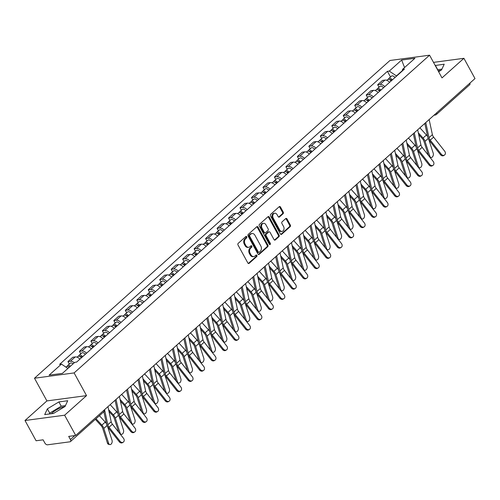 <?xml version="1.0" encoding="UTF-8"?>
<svg xmlns="http://www.w3.org/2000/svg" width="500" height="500" viewBox="0 0 500 500"><rect width="100%" height="100%" fill="white"/><g stroke="black" fill="none" stroke-linecap="round" stroke-linejoin="round"><path stroke-width="0.75" d="M246.744 236.762A0.838 0.631 82.4 0 0 245.856 236.513L238.188 243.369A1.194 0.9 82.4 0 0 238.012 245.012L247.862 263A1.194 0.9 82.4 0 0 249.131 263.35L256.8 256.494A0.838 0.631 82.4 0 0 256.031 255.1L255.037 255.987A3.819 2.881 82.4 0 1 253.794 256.575A3.819 2.881 82.4 0 1 250.981 254.85L250.162 253.356A3.819 2.881 82.4 0 1 250.719 248.094L251.713 247.206A0.838 0.631 82.4 0 0 250.944 245.806L249.956 246.694A3.819 2.881 82.4 0 1 248.706 247.281A3.819 2.881 82.4 0 1 245.894 245.562L245.075 244.062A3.819 2.881 82.4 0 1 245.631 238.8L246.625 237.913A0.838 0.631 82.4 0 0 246.744 236.762M248.706 247.281L247.919 247.387A3.819 2.881 82.4 0 1 245.1 245.669L244.281 244.169A3.819 2.881 82.4 0 1 244.838 238.906L245.831 238.019A0.838 0.631 82.4 0 0 245.744 236.612M249.131 263.35L248.337 263.456A1.194 0.9 82.4 0 0 248.337 263.456L256.006 256.6A0.838 0.631 82.4 0 0 255.919 255.2M253.794 256.575L253.006 256.681A3.819 2.881 82.4 0 1 250.188 254.956L249.369 253.463A3.819 2.881 82.4 0 1 249.925 248.2L250.919 247.312A0.838 0.631 82.4 0 0 250.831 245.906M51.413 413.706A9.488 2.844 151.3 0 1 52.369 412.769A9.488 2.844 151.3 0 1 64.544 406.788M283.081 213.738A1.194 0.9 82.4 0 0 283.256 212.094L280.494 207.044A1.194 0.9 82.4 0 0 279.225 206.694L270.706 214.306A1.194 0.9 82.4 0 0 270.531 215.95L280.375 233.931A1.194 0.9 82.4 0 0 281.644 234.288L290.163 226.675A1.194 0.9 82.4 0 0 290.338 225.031L287 218.938A1.194 0.9 82.4 0 0 285.731 218.581L282.087 221.838A1.194 0.9 82.4 0 0 281.913 223.481L283.569 226.506A3.194 2.406 82.4 0 1 282.062 231.4A3.194 2.406 82.4 0 1 279.706 229.956L273.225 218.119A3.194 2.406 82.4 0 1 274.731 213.225A3.194 2.406 82.4 0 1 277.087 214.669L278.163 216.637A1.194 0.9 82.4 0 0 279.431 216.994L283.081 213.738L282.288 213.844A1.194 0.9 82.4 0 0 282.462 212.2L279.7 207.15A1.194 0.9 82.4 0 0 279.231 206.681M86.538 395.625L46.913 400.919L25 420.506L64.625 415.206L86.538 395.625L74.112 372.925L429.569 55.194L442 77.894L463.913 58.306L475 78.562L75.713 435.462L68.7 436.4L70.431 439.556L74.881 435.575M64.625 415.206L75.713 435.462M258.044 227.113A1.194 0.9 82.4 0 0 256.775 226.756L248.256 234.369A1.194 0.9 82.4 0 0 248.081 236.012L257.931 254A1.194 0.9 82.4 0 0 259.2 254.35L267.719 246.737A1.194 0.9 82.4 0 0 267.887 245.094L258.044 227.113L257.25 227.219A1.194 0.9 82.4 0 0 256.788 226.75M259.481 224.338L268 216.725A1.194 0.9 82.4 0 1 269.269 217.075L279.113 235.062A1.194 0.9 82.4 0 1 278.938 236.706L275.294 239.963A1.194 0.9 82.4 0 1 274.025 239.613L270.031 232.319A1.194 0.9 82.4 0 0 268.762 231.962L266.344 234.125A1.194 0.9 82.4 0 0 266.169 235.769L270.331 243.363A0.838 0.631 82.4 0 1 269.319 244.262L259.306 225.981A1.194 0.9 82.4 0 1 259.481 224.338M438.181 70.931A9.488 2.844 151.3 0 1 441.037 70.263M25 420.506L36.087 440.763L43.106 439.825L44.831 442.981A2.431 1.425 -131.8 0 0 47.531 444.806L69.956 441.806A2.431 1.425 -131.8 0 0 70.462 441.581A2.431 1.425 -131.8 0 0 70.431 439.556M46.913 400.919L34.487 378.219L389.944 60.494L429.569 55.194M463.913 58.306L433.5 62.375M469.919 83.106A2.431 1.425 48.2 0 1 469.75 84.681L436.438 114.456A2.431 1.425 -131.8 0 0 436.606 112.881M77.031 357.175L77.806 356.488A3.044 1.781 -131.8 0 1 81.375 357.831L79.931 359.119A5.594 3.275 -131.8 0 0 75.219 356.931L70.362 361.269A5.594 3.275 48.2 0 1 74.306 362.75M70.362 361.269L67.95 361.594L69.312 364.081M75.219 356.931L72.8 357.256L67.95 361.594M80.781 353.825L79.419 351.337L81.838 351.019A5.594 3.275 48.2 0 1 86.556 353.212M92.856 347.587L91.4 348.869A5.594 3.275 -131.8 0 0 86.688 346.681L84.275 347L79.419 351.337M92.25 343.575L90.894 341.087L93.306 340.763A5.594 3.275 48.2 0 1 98.031 342.956M104.325 337.331L102.875 338.612A5.594 3.275 -131.8 0 0 98.162 336.425L95.744 336.75L90.894 341.087M103.725 333.319L102.362 330.831L104.781 330.513A5.594 3.275 48.2 0 1 109.5 332.706M111.444 326.419L112.219 325.725A3.044 1.781 -131.8 0 1 115.787 327.069L114.344 328.363A5.594 3.275 -131.8 0 0 109.631 326.169L107.212 326.494L102.362 330.831M115.194 323.069L113.831 320.581L116.25 320.256A5.594 3.275 48.2 0 1 120.969 322.45M125.825 318.113A5.594 3.275 -131.8 0 0 121.106 315.919L118.688 316.244L113.831 320.581M126.669 312.812L125.306 310.325L127.719 310A5.594 3.275 48.2 0 1 132.444 312.2M137.294 307.863A5.594 3.275 -131.8 0 0 132.575 305.663L130.156 305.988L125.306 310.325M138.138 302.556L136.775 300.075L139.194 299.75A5.594 3.275 48.2 0 1 143.912 301.944M148.769 297.606A5.594 3.275 -131.8 0 0 144.044 295.413L141.631 295.731L136.775 300.075M149.606 292.306L148.244 289.819L150.662 289.494A5.594 3.275 48.2 0 1 155.387 291.694M160.238 287.356A5.594 3.275 -131.8 0 0 155.519 285.156L153.1 285.481L148.244 289.819M161.081 282.05L159.719 279.562L162.138 279.244A5.594 3.275 48.2 0 1 166.856 281.438M171.706 277.1A5.594 3.275 -131.8 0 0 166.988 274.906L164.569 275.225L159.719 279.562M172.55 271.8L171.188 269.312L173.606 268.988A5.594 3.275 48.2 0 1 178.325 271.188M183.181 266.85A5.594 3.275 -131.8 0 0 178.456 264.65L176.044 264.975L171.188 269.312M184.019 261.544L182.662 259.056L185.075 258.738A5.594 3.275 48.2 0 1 189.8 260.931M196.094 255.306L194.644 256.588A5.594 3.275 -131.8 0 0 189.931 254.4L187.512 254.719L182.662 259.056M195.494 251.294L194.131 248.806L196.55 248.481A5.594 3.275 48.2 0 1 201.269 250.675M207.569 245.05L206.112 246.331A5.594 3.275 -131.8 0 0 201.4 244.144L198.988 244.469L194.131 248.806M206.962 241.038L205.6 238.55L208.019 238.231A5.594 3.275 48.2 0 1 212.738 240.425M214.688 234.137L215.456 233.444A3.044 1.781 -131.8 0 1 219.031 234.788L217.587 236.081A5.594 3.275 -131.8 0 0 212.875 233.888L210.456 234.213L205.6 238.55M218.438 230.787L217.075 228.3L219.494 227.975A5.594 3.275 48.2 0 1 224.213 230.169M229.062 225.831A5.594 3.275 -131.8 0 0 224.344 223.637L221.925 223.962L217.075 228.3M229.906 220.531L228.544 218.044L230.963 217.719A5.594 3.275 48.2 0 1 235.681 219.919M240.538 215.581A5.594 3.275 -131.8 0 0 235.812 213.381L233.4 213.706L228.544 218.044M241.375 210.275L240.019 207.794L242.431 207.469A5.594 3.275 48.2 0 1 247.156 209.662M249.1 203.375L249.875 202.688A3.044 1.781 -131.8 0 1 253.444 204.025L252 205.319A5.594 3.275 -131.8 0 0 247.288 203.131L244.869 203.45L240.019 207.794M252.85 200.025L251.488 197.537L253.906 197.213A5.594 3.275 48.2 0 1 258.625 199.412M260.569 193.119L261.344 192.431A3.044 1.781 -131.8 0 1 264.913 193.775L263.469 195.062A5.594 3.275 -131.8 0 0 258.756 192.875L256.337 193.2L251.488 197.537M264.319 189.769L262.956 187.281L265.375 186.962A5.594 3.275 48.2 0 1 270.094 189.156M276.394 183.531L274.944 184.812A5.594 3.275 -131.8 0 0 270.231 182.625L267.812 182.944L262.956 187.281M275.794 179.519L274.431 177.031L276.844 176.706A5.594 3.275 48.2 0 1 281.569 178.906M287.863 173.275L286.413 174.556A5.594 3.275 -131.8 0 0 281.7 172.369L279.281 172.694L274.431 177.031M287.262 169.262L285.9 166.775L288.319 166.456A5.594 3.275 48.2 0 1 293.038 168.65M297.894 164.312A5.594 3.275 -131.8 0 0 293.169 162.119L290.756 162.438L285.9 166.775M298.731 159.012L297.369 156.525L299.788 156.2A5.594 3.275 48.2 0 1 304.513 158.394M309.363 154.056A5.594 3.275 -131.8 0 0 304.644 151.862L302.225 152.188L297.369 156.525M310.206 148.756L308.844 146.269L311.262 145.944A5.594 3.275 48.2 0 1 315.981 148.144M320.831 143.806A5.594 3.275 -131.8 0 0 316.112 141.606L313.694 141.931L308.844 146.269M321.675 138.506L320.312 136.019L322.731 135.694A5.594 3.275 48.2 0 1 327.45 137.887M332.306 133.55A5.594 3.275 -131.8 0 0 327.587 131.356L325.169 131.681L320.312 136.019M333.144 128.25L331.788 125.763L334.2 125.438A5.594 3.275 48.2 0 1 338.925 127.638M343.775 123.3A5.594 3.275 -131.8 0 0 339.056 121.1L336.637 121.425L331.788 125.763M344.619 117.994L343.256 115.512L345.675 115.188A5.594 3.275 48.2 0 1 350.394 117.381M352.344 111.094L353.113 110.406A3.044 1.781 -131.8 0 1 356.681 111.744L355.238 113.038A5.594 3.275 -131.8 0 0 350.525 110.85L348.113 111.169L343.256 115.512M356.087 107.744L354.725 105.256L357.144 104.931A5.594 3.275 48.2 0 1 361.863 107.131M363.812 100.838L364.581 100.15A3.044 1.781 -131.8 0 1 368.156 101.494L366.712 102.781A5.594 3.275 -131.8 0 0 362 100.594L359.581 100.919L354.725 105.256M367.562 97.487L366.2 95L368.619 94.681A5.594 3.275 48.2 0 1 373.338 96.875M375.281 90.588L376.056 89.894A3.044 1.781 -131.8 0 1 379.625 91.237L378.181 92.531A5.594 3.275 -131.8 0 0 373.469 90.344L371.05 90.662L366.2 95M379.031 87.238L377.669 84.75L380.087 84.425A5.594 3.275 48.2 0 1 384.806 86.625M386.756 80.331L387.525 79.644A3.044 1.781 -131.8 0 1 391.1 80.988L389.65 82.275A5.594 3.275 -131.8 0 0 384.938 80.087L382.525 80.412L377.669 84.75M402.306 70.675L396.431 75.925L389.275 71.094L401.631 60.05L414.944 58.269L402.587 69.312L404.45 69.062L76.644 362.075L74.781 362.325L62.425 373.369L49.112 375.144L61.463 364.106L67.912 368.462M389.275 71.094L387.413 71.338L59.6 364.356L61.463 364.106M74.112 372.925L34.487 378.219M58.894 401.919L47.381 408.85L44.7 414.6L53.531 413.425L65.044 406.488L67.719 400.737L58.894 401.919L61.231 406.194L49.719 413.125L49.319 413.988M438.619 71.719L441.531 69.963L444.212 64.212L435.206 65.494M390.5 76.981L387.413 71.338M402.587 69.312L402.225 71.056M404.562 67.544L401.631 60.05M65.444 405.631L61.231 406.194M49.719 413.125L47.381 408.85M441.931 69.106L437.55 69.769M437.719 69.669L435.381 65.394M259.2 254.35L258.406 254.456A1.194 0.9 82.4 0 0 258.406 254.456L266.925 246.844A1.194 0.9 82.4 0 0 267.1 245.2L257.25 227.219M249.819 235.056A0.838 0.631 82.4 0 0 249.694 236.206L258.337 251.994A0.838 0.631 82.4 0 0 259.225 252.244L260.275 251.306A3.819 2.881 82.4 0 0 260.831 246.044L254.925 235.256A3.819 2.881 82.4 0 0 252.106 233.531A3.819 2.881 82.4 0 0 250.863 234.125L249.025 235.162A0.838 0.631 82.4 0 0 248.906 236.312L249.694 236.206M258.956 252.375L258.163 252.475A0.838 0.631 82.4 0 1 257.544 252.1L248.906 236.312M252.106 233.531L251.319 233.637A3.819 2.881 82.4 0 0 250.075 234.231L250.863 234.125M249.025 235.162L250.075 234.231M274.494 240.081A1.194 0.9 82.4 0 0 274.5 240.069L278.144 236.812A1.194 0.9 82.4 0 0 278.319 235.169L268.475 217.181A1.194 0.9 82.4 0 0 268.006 216.719M269.15 231.781L268.363 231.887A1.194 0.9 82.4 0 0 267.969 232.069L265.556 234.231A1.194 0.9 82.4 0 0 265.381 235.875L269.538 243.469L270.331 243.363M269.513 244.506A0.838 0.631 82.4 0 0 269.538 243.469M265.887 224.75A3.194 2.406 82.4 0 0 263.538 223.306A3.194 2.406 82.4 0 0 262.025 228.2L264.312 232.369A1.194 0.9 82.4 0 0 265.581 232.725L268 230.562A1.194 0.9 82.4 0 0 268.175 228.919L265.887 224.75M263.538 223.306L262.744 223.412A3.194 2.406 82.4 0 0 261.238 228.306L262.025 228.2M265.194 232.913L264.4 233.012A1.194 0.9 82.4 0 1 263.519 232.475L261.238 228.306M278.631 217.106A1.194 0.9 82.4 0 0 278.644 217.1L282.288 213.844M274.731 213.225L273.938 213.331A3.194 2.406 82.4 0 0 272.431 218.225L273.225 218.119M282.062 231.4L281.269 231.5A3.194 2.406 82.4 0 1 278.913 230.062L272.431 218.225M281.644 234.288L280.856 234.394A1.194 0.9 82.4 0 0 280.856 234.394L289.369 226.781A1.194 0.9 82.4 0 0 289.544 225.138L286.206 219.044A1.194 0.9 82.4 0 0 285.744 218.575M109.831 444.581L108.644 444.356A2.8 1.806 -79.5 0 1 107.463 443.119L108.65 443.344A2.8 1.806 100.5 0 0 109.831 444.581A2.8 1.806 100.5 0 0 111.731 443.294A2.8 1.806 100.5 0 0 112.031 440.319L107.756 427.056M69.7 366.869A1.462 0.856 -131.8 0 0 68.637 366.8A1.462 0.856 -131.8 0 0 68.562 366.887M70.431 366.213A3.044 1.781 -131.8 0 0 67.581 365.625A3.044 1.781 -131.8 0 0 67.2 366.45M73.081 363.844A3.044 1.781 -131.8 0 0 70.231 363.256L67.581 365.625M69.181 367.331A3.044 1.781 -131.8 0 0 66.331 366.737L65.919 367.113M95.35 419.338L101.194 425.763A4.5 2.631 48.2 0 1 102.656 428.2L107.463 443.119M96.037 418.725L101.869 425.131A6.081 3.556 48.2 0 1 103.837 428.419L108.65 443.344M99.425 415.7L105.25 422.106A6.081 3.556 48.2 0 1 106.431 423.688M120.106 441.319A2.8 2.256 58.7 0 0 123.256 442.194A2.8 2.256 58.7 0 0 123.494 438.294L112.419 424.212L109.038 427.231L120.106 441.319L119.306 441.806A2.8 2.256 -121.3 0 0 122.456 442.681L123.256 442.194M103.944 410.231A2.431 1.425 -131.8 0 1 103.775 411.806A2.431 2.431 0 0 0 104.569 409.675L107.812 424.769A4.5 2.631 -131.8 0 0 109.038 427.231M107.95 406.65L111.194 421.744A4.5 2.631 -131.8 0 0 112.419 424.212M103.863 411.731L106.581 424.387A6.081 3.556 -131.8 0 0 108.238 427.719L119.306 441.806M108.6 409.663L113.338 414.875A6.081 3.556 48.2 0 1 115.312 418.169L120.119 433.088A2.8 1.806 100.5 0 0 121.3 434.325A2.8 1.806 100.5 0 0 123.206 433.038A2.8 1.806 100.5 0 0 123.5 430.062L119.231 416.8M81.938 357.344L81.825 357.194A1.462 0.856 -131.8 0 0 80.106 356.55A1.462 0.856 -131.8 0 0 80.031 356.631M79.056 355.369L81.7 353.006A3.044 1.781 -131.8 0 1 85.275 354.344L82.625 356.712A3.044 1.781 -131.8 0 0 79.056 355.369A3.044 1.781 -131.8 0 0 78.669 356.194M108.981 411.463L112.669 415.513A4.5 2.631 48.2 0 1 114.125 417.944L118.731 432.244M110.181 404.663L116.725 411.856A6.081 3.556 48.2 0 1 117.906 413.438M120.069 399.412L124.812 404.625A6.081 3.556 48.2 0 1 126.781 407.912L131.594 422.831A2.8 1.806 100.5 0 0 132.769 424.075A2.8 1.806 100.5 0 0 134.675 422.788A2.8 1.806 100.5 0 0 134.975 419.812L130.7 406.55M93.413 347.088L93.294 346.938A1.462 0.856 -131.8 0 0 91.581 346.294A1.462 0.856 -131.8 0 0 91.506 346.381M90.525 345.119L93.175 342.75A3.044 1.781 -131.8 0 1 96.744 344.094L94.1 346.456A3.044 1.781 -131.8 0 0 90.525 345.119A3.044 1.781 -131.8 0 0 90.138 345.944M92.85 347.575A3.044 1.781 -131.8 0 0 89.275 346.231L88.506 346.925M120.456 401.213L124.138 405.256A4.5 2.631 48.2 0 1 125.594 407.694L130.206 421.987M121.65 394.406L128.194 401.6A6.081 3.556 48.2 0 1 129.375 403.181M131.581 431.062A2.8 2.256 58.7 0 0 134.725 431.944A2.8 2.256 58.7 0 0 134.963 428.044L123.894 413.956L120.506 416.981L131.581 431.062L130.781 431.55A2.8 2.256 -121.3 0 0 133.925 432.431L134.725 431.944M116.037 399.425L119.288 414.513A4.5 2.631 -131.8 0 0 120.506 416.981M119.419 396.4L122.669 411.494A4.5 2.631 -131.8 0 0 123.894 413.956M115.075 400.281L118.056 414.137A6.081 3.556 -131.8 0 0 119.706 417.469L130.781 431.55M143.05 420.812A2.8 2.256 58.7 0 0 146.194 421.688A2.8 2.256 58.7 0 0 146.431 417.788L135.363 403.706L131.981 406.725L143.05 420.812L142.25 421.3A2.8 2.256 -121.3 0 0 145.394 422.175L146.194 421.688M127.506 389.169L130.756 404.263A4.5 2.631 -131.8 0 0 131.981 406.725M130.894 386.144L134.137 401.238A4.5 2.631 -131.8 0 0 135.363 403.706M126.544 390.031L129.525 403.881A6.081 3.556 -131.8 0 0 131.181 407.212L142.25 421.3M131.537 389.156L136.281 394.369A6.081 3.556 48.2 0 1 138.256 397.663L143.062 412.581A2.8 1.806 100.5 0 0 144.244 413.819A2.8 1.806 100.5 0 0 146.15 412.531A2.8 1.806 100.5 0 0 146.444 409.556L142.169 396.294M104.881 336.831L104.763 336.688A1.462 0.856 -131.8 0 0 103.05 336.044A1.462 0.856 -131.8 0 0 102.975 336.125M102 334.862L104.644 332.494A3.044 1.781 -131.8 0 1 108.212 333.837L105.569 336.206A3.044 1.781 -131.8 0 0 102 334.862A3.044 1.781 -131.8 0 0 101.613 335.688M104.319 337.325A3.044 1.781 -131.8 0 0 100.75 335.981L99.975 336.669M131.925 390.956L135.606 395.006A4.5 2.631 48.2 0 1 137.069 397.438L141.675 411.737M133.119 384.156L139.662 391.344A6.081 3.556 48.2 0 1 140.85 392.931M143.012 378.9L147.756 384.119A6.081 3.556 48.2 0 1 149.725 387.406L154.531 402.325A2.8 1.806 100.5 0 0 155.712 403.562A2.8 1.806 100.5 0 0 157.619 402.281A2.8 1.806 100.5 0 0 157.919 399.306L153.644 386.044M116.35 326.581L116.237 326.431A1.462 0.856 -131.8 0 0 114.519 325.788A1.462 0.856 -131.8 0 0 114.45 325.869M117.044 325.962L117.037 325.95A3.044 1.781 -131.8 0 0 113.469 324.606A3.044 1.781 -131.8 0 0 113.081 325.438M117.037 325.95L119.688 323.587A3.044 1.781 -131.8 0 0 116.112 322.244L113.469 324.606M143.4 380.706L147.081 384.75A4.5 2.631 48.2 0 1 148.537 387.188L153.144 401.481M144.594 373.9L151.137 381.094A6.081 3.556 48.2 0 1 152.319 382.675M154.481 368.65L159.225 373.862A6.081 3.556 48.2 0 1 161.194 377.15L166.006 392.075A2.8 1.806 100.5 0 0 167.181 393.312A2.8 1.806 100.5 0 0 169.088 392.025A2.8 1.806 100.5 0 0 169.387 389.05L165.113 375.788M127.825 316.325L127.706 316.181A1.462 0.856 -131.8 0 0 125.994 315.538A1.462 0.856 -131.8 0 0 125.919 315.619M128.519 315.706L128.512 315.7A3.044 1.781 -131.8 0 0 124.938 314.356A3.044 1.781 -131.8 0 0 124.556 315.181M128.512 315.7L131.156 313.331A3.044 1.781 -131.8 0 0 127.587 311.988L124.938 314.356M127.269 316.825L127.263 316.812A3.044 1.781 -131.8 0 0 123.688 315.475L122.919 316.163M154.869 370.45L158.55 374.5A4.5 2.631 48.2 0 1 160.012 376.931L164.619 391.225M156.062 363.644L162.606 370.838A6.081 3.556 48.2 0 1 163.787 372.419M154.519 410.556A2.8 2.256 58.7 0 0 157.669 411.438A2.8 2.256 58.7 0 0 157.906 407.537L146.831 393.45L143.45 396.475L154.519 410.556L153.725 411.044A2.8 2.256 -121.3 0 0 156.869 411.925L157.669 411.438M138.981 378.919L142.225 394.006A4.5 2.631 -131.8 0 0 143.45 396.475M142.363 375.894L145.612 390.988A4.5 2.631 -131.8 0 0 146.831 393.45M138.019 379.775L141 393.631A6.081 3.556 -131.8 0 0 142.65 396.962L153.725 411.044M165.994 400.306A2.8 2.256 58.7 0 0 169.137 401.181A2.8 2.256 58.7 0 0 169.375 397.281L158.306 383.194L154.925 386.219L165.994 400.306L165.194 400.794A2.8 2.256 -121.3 0 0 168.337 401.669L169.137 401.181M150.45 368.663L153.7 383.756A4.5 2.631 -131.8 0 0 154.925 386.219M153.831 365.637L157.081 380.731A4.5 2.631 -131.8 0 0 158.306 383.194M149.488 369.525L152.469 383.375A6.081 3.556 -131.8 0 0 154.125 386.706L165.194 400.794M177.463 390.05A2.8 2.256 58.7 0 0 180.613 390.931A2.8 2.256 58.7 0 0 180.844 387.025L169.775 372.944L166.394 375.969L177.463 390.05L176.663 390.538A2.8 2.256 -121.3 0 0 179.812 391.413L180.613 390.931M161.925 358.406L165.169 373.5A4.5 2.631 -131.8 0 0 166.394 375.969M165.306 355.387L168.55 370.475A4.5 2.631 -131.8 0 0 169.775 372.944M160.963 359.269L163.938 373.119A6.081 3.556 -131.8 0 0 165.594 376.45L176.663 390.538M165.95 358.394L170.694 363.612A6.081 3.556 48.2 0 1 172.669 366.9L177.475 381.819A2.8 1.806 100.5 0 0 178.656 383.056A2.8 1.806 100.5 0 0 180.562 381.775A2.8 1.806 100.5 0 0 180.856 378.794L176.588 365.531M139.294 306.075L139.181 305.925A1.462 0.856 -131.8 0 0 137.463 305.281A1.462 0.856 -131.8 0 0 137.387 305.363M139.987 305.456L139.981 305.444A3.044 1.781 -131.8 0 0 136.412 304.1A3.044 1.781 -131.8 0 0 136.025 304.931M142.637 303.087L142.631 303.075A3.044 1.781 -131.8 0 0 139.056 301.737L136.412 304.1M138.737 306.569L138.731 306.562A3.044 1.781 -131.8 0 0 135.162 305.219L134.388 305.906M166.337 360.2L170.025 364.244A4.5 2.631 48.2 0 1 171.481 366.681L176.088 380.975M167.531 353.394L174.081 360.588A6.081 3.556 48.2 0 1 175.263 362.169M188.938 379.8A2.8 2.256 58.7 0 0 192.081 380.675A2.8 2.256 58.7 0 0 192.319 376.775L181.25 362.688L177.862 365.712L188.938 379.8L188.137 380.281A2.8 2.256 -121.3 0 0 191.281 381.163L192.081 380.675M173.394 348.156L176.637 363.25A4.5 2.631 -131.8 0 0 177.862 365.712M176.775 345.131L180.025 360.225A4.5 2.631 -131.8 0 0 181.25 362.688M172.431 349.019L175.413 362.869A6.081 3.556 -131.8 0 0 177.062 366.2L188.137 380.281M177.425 348.144L182.169 353.356A6.081 3.556 48.2 0 1 184.137 356.644L188.95 371.569A2.8 1.806 100.5 0 0 190.125 372.806A2.8 1.806 100.5 0 0 192.031 371.519A2.8 1.806 100.5 0 0 192.331 368.544L188.056 355.281M150.769 295.819L150.65 295.669A1.462 0.856 -131.8 0 0 148.938 295.025A1.462 0.856 -131.8 0 0 148.863 295.113M151.463 295.2L151.45 295.194A3.044 1.781 -131.8 0 0 147.881 293.85A3.044 1.781 -131.8 0 0 147.494 294.675M154.106 292.831L154.1 292.825A3.044 1.781 -131.8 0 0 150.531 291.481L147.881 293.85M150.213 296.319L150.2 296.306A3.044 1.781 -131.8 0 0 146.631 294.969L145.863 295.656M177.812 349.944L181.494 353.988A4.5 2.631 48.2 0 1 182.95 356.425L187.562 370.719M179.006 343.137L185.55 350.331A6.081 3.556 48.2 0 1 186.731 351.912M200.406 369.544A2.8 2.256 58.7 0 0 203.55 370.425A2.8 2.256 58.7 0 0 203.787 366.519L192.719 352.438L189.338 355.462L200.406 369.544L199.606 370.031A2.8 2.256 -121.3 0 0 202.75 370.906L203.55 370.425M184.862 337.9L188.113 352.994A4.5 2.631 -131.8 0 0 189.338 355.462M188.25 334.881L191.494 349.969A4.5 2.631 -131.8 0 0 192.719 352.438M183.9 338.762L186.881 352.612A6.081 3.556 -131.8 0 0 188.538 355.944L199.606 370.031M188.894 337.887L193.637 343.1A6.081 3.556 48.2 0 1 195.613 346.394L200.419 361.312A2.8 1.806 100.5 0 0 201.6 362.55A2.8 1.806 100.5 0 0 203.506 361.262A2.8 1.806 100.5 0 0 203.8 358.288L199.525 345.025M162.237 285.569L162.119 285.419A1.462 0.856 -131.8 0 0 160.406 284.775A1.462 0.856 -131.8 0 0 160.331 284.856M165.581 282.581L162.925 284.938A3.044 1.781 -131.8 0 0 159.35 283.594A3.044 1.781 -131.8 0 0 158.969 284.419M165.569 282.569A3.044 1.781 -131.8 0 0 162 281.231L159.35 283.594M160.231 287.344L161.675 286.056A3.044 1.781 -131.8 0 0 158.1 284.713L157.331 285.4M189.281 339.688L192.963 343.738A4.5 2.631 48.2 0 1 194.425 346.169L199.031 360.469M190.475 332.887L197.019 340.081A6.081 3.556 48.2 0 1 198.2 341.662M211.875 359.288A2.8 2.256 58.7 0 0 215.025 360.169A2.8 2.256 58.7 0 0 215.263 356.269L204.188 342.181L200.806 345.206L211.875 359.288L211.081 359.775A2.8 2.256 -121.3 0 0 214.225 360.656L215.025 360.169M196.337 327.65L199.581 342.744A4.5 2.631 -131.8 0 0 200.806 345.206M199.719 324.625L202.963 339.719A4.5 2.631 -131.8 0 0 204.188 342.181M195.375 328.506L198.356 342.362A6.081 3.556 -131.8 0 0 200.006 345.694L211.081 359.775M200.369 327.638L205.113 332.85A6.081 3.556 48.2 0 1 207.081 336.138L211.887 351.062A2.8 1.806 100.5 0 0 213.069 352.3A2.8 1.806 100.5 0 0 214.975 351.012A2.8 1.806 100.5 0 0 215.275 348.038L211 334.775M173.706 275.312L173.594 275.163A1.462 0.856 -131.8 0 0 171.875 274.519A1.462 0.856 -131.8 0 0 171.8 274.606M177.05 272.325L174.394 274.681A3.044 1.781 -131.8 0 0 170.825 273.344A3.044 1.781 -131.8 0 0 170.438 274.169M177.044 272.319A3.044 1.781 -131.8 0 0 173.469 270.975L170.825 273.344M171.7 277.094L173.144 275.8A3.044 1.781 -131.8 0 0 169.575 274.456L168.8 275.15M200.756 329.438L204.438 333.481A4.5 2.631 48.2 0 1 205.894 335.919L210.5 350.213M201.95 322.631L208.494 329.825A6.081 3.556 48.2 0 1 209.675 331.406M223.35 349.038A2.8 2.256 58.7 0 0 226.494 349.913A2.8 2.256 58.7 0 0 226.731 346.012L215.662 331.931L212.275 334.95L223.35 349.038L222.55 349.525A2.8 2.256 -121.3 0 0 225.694 350.4L226.494 349.913M207.806 317.394L211.056 332.488A4.5 2.631 -131.8 0 0 212.275 334.95M211.188 314.369L214.438 329.462A4.5 2.631 -131.8 0 0 215.662 331.931M206.844 318.256L209.825 332.106A6.081 3.556 -131.8 0 0 211.481 335.438L222.55 349.525M211.838 317.381L216.581 322.594A6.081 3.556 48.2 0 1 218.55 325.887L223.363 340.806A2.8 1.806 100.5 0 0 224.537 342.044A2.8 1.806 100.5 0 0 226.444 340.756A2.8 1.806 100.5 0 0 226.744 337.781L222.469 324.519M185.181 265.062L185.062 264.913A1.462 0.856 -131.8 0 0 183.35 264.269A1.462 0.856 -131.8 0 0 183.275 264.35M188.519 262.075L185.869 264.431A3.044 1.781 -131.8 0 0 182.294 263.087A3.044 1.781 -131.8 0 0 181.906 263.913M188.512 262.062A3.044 1.781 -131.8 0 0 184.944 260.725L182.294 263.087M183.169 266.837L184.619 265.55A3.044 1.781 -131.8 0 0 181.044 264.206L180.275 264.894M212.225 319.181L215.906 323.231A4.5 2.631 48.2 0 1 217.369 325.662L221.975 339.963M213.419 312.381L219.963 319.575A6.081 3.556 48.2 0 1 221.144 321.156M234.819 338.781A2.8 2.256 58.7 0 0 237.963 339.663A2.8 2.256 58.7 0 0 238.2 335.763L227.131 321.675L223.75 324.7L234.819 338.781L234.019 339.269A2.8 2.256 -121.3 0 0 237.169 340.15L237.963 339.663M219.281 307.144L222.525 322.231A4.5 2.631 -131.8 0 0 223.75 324.7M222.662 304.119L225.906 319.212A4.5 2.631 -131.8 0 0 227.131 321.675M218.319 308L221.294 321.856A6.081 3.556 -131.8 0 0 222.95 325.188L234.019 339.269M223.306 307.131L228.05 312.344A6.081 3.556 48.2 0 1 230.025 315.631L234.831 330.55A2.8 1.806 100.5 0 0 236.012 331.794A2.8 1.806 100.5 0 0 237.919 330.506A2.8 1.806 100.5 0 0 238.212 327.531L233.938 314.269M196.65 254.806L196.531 254.656A1.462 0.856 -131.8 0 0 194.819 254.013A1.462 0.856 -131.8 0 0 194.744 254.1M193.769 252.838L196.412 250.469A3.044 1.781 -131.8 0 1 199.988 251.812L197.338 254.175A3.044 1.781 -131.8 0 0 193.769 252.838A3.044 1.781 -131.8 0 0 193.381 253.663M196.088 255.294A3.044 1.781 -131.8 0 0 192.519 253.95L191.744 254.644M223.694 308.931L227.381 312.975A4.5 2.631 48.2 0 1 228.837 315.413L233.444 329.706M224.887 302.125L231.438 309.319A6.081 3.556 48.2 0 1 232.619 310.9M246.294 328.531A2.8 2.256 58.7 0 0 249.438 329.406A2.8 2.256 58.7 0 0 249.675 325.506L238.6 311.425L235.219 314.444L246.294 328.531L245.494 329.019A2.8 2.256 -121.3 0 0 248.637 329.894L249.438 329.406M230.75 296.887L233.994 311.981A4.5 2.631 -131.8 0 0 235.219 314.444M234.131 293.863L237.381 308.956A4.5 2.631 -131.8 0 0 238.6 311.425M229.788 297.75L232.769 311.6A6.081 3.556 -131.8 0 0 234.419 314.931L245.494 329.019M234.781 296.875L239.525 302.087A6.081 3.556 48.2 0 1 241.494 305.381L246.306 320.3A2.8 1.806 100.5 0 0 247.481 321.538A2.8 1.806 100.5 0 0 249.387 320.25A2.8 1.806 100.5 0 0 249.688 317.275L245.413 304.012M208.119 244.55L208.006 244.406A1.462 0.856 -131.8 0 0 206.294 243.762A1.462 0.856 -131.8 0 0 206.219 243.844M205.238 242.581L207.887 240.212A3.044 1.781 -131.8 0 1 211.456 241.556L208.806 243.925A3.044 1.781 -131.8 0 0 205.238 242.581A3.044 1.781 -131.8 0 0 204.85 243.406M207.556 245.037A3.044 1.781 -131.8 0 0 203.988 243.7L203.219 244.387M235.169 298.675L238.85 302.725A4.5 2.631 48.2 0 1 240.306 305.156L244.913 319.45M236.363 291.875L242.906 299.062A6.081 3.556 48.2 0 1 244.088 300.65M257.762 318.275A2.8 2.256 58.7 0 0 260.906 319.156A2.8 2.256 58.7 0 0 261.144 315.25L250.075 301.169L246.694 304.194L257.762 318.275L256.962 318.762A2.8 2.256 -121.3 0 0 260.106 319.644L260.906 319.156M242.219 286.637L245.469 301.725A4.5 2.631 -131.8 0 0 246.694 304.194M245.606 283.612L248.85 298.706A4.5 2.631 -131.8 0 0 250.075 301.169M241.256 287.494L244.237 301.344A6.081 3.556 -131.8 0 0 245.894 304.681L256.962 318.762M246.25 286.619L250.994 291.837A6.081 3.556 48.2 0 1 252.963 295.125L257.775 310.044A2.8 1.806 100.5 0 0 258.956 311.281A2.8 1.806 100.5 0 0 260.856 310A2.8 1.806 100.5 0 0 261.156 307.025L256.881 293.762M219.594 234.3L219.475 234.15A1.462 0.856 -131.8 0 0 217.763 233.506A1.462 0.856 -131.8 0 0 217.688 233.588M220.287 233.681L220.281 233.669A3.044 1.781 -131.8 0 0 216.706 232.325A3.044 1.781 -131.8 0 0 216.325 233.156M220.281 233.669L222.925 231.306A3.044 1.781 -131.8 0 0 219.356 229.963L216.706 232.325M246.637 288.425L250.319 292.469A4.5 2.631 48.2 0 1 251.781 294.906L256.388 309.2M247.831 281.619L254.375 288.812A6.081 3.556 48.2 0 1 255.556 290.394M269.231 308.025A2.8 2.256 58.7 0 0 272.381 308.9A2.8 2.256 58.7 0 0 272.619 305L261.544 290.912L258.163 293.938L269.231 308.025L268.431 308.506A2.8 2.256 -121.3 0 0 271.581 309.387L272.381 308.9M253.694 276.381L256.938 291.475A4.5 2.631 -131.8 0 0 258.163 293.938M257.075 273.356L260.319 288.45A4.5 2.631 -131.8 0 0 261.544 290.912M252.731 277.244L255.706 291.094A6.081 3.556 -131.8 0 0 257.362 294.425L268.431 308.506M257.725 276.369L262.469 281.581A6.081 3.556 48.2 0 1 264.438 284.869L269.244 299.794A2.8 1.806 100.5 0 0 270.425 301.031A2.8 1.806 100.5 0 0 272.331 299.744A2.8 1.806 100.5 0 0 272.625 296.769L268.356 283.506M231.062 224.044L230.95 223.9A1.462 0.856 -131.8 0 0 229.231 223.256A1.462 0.856 -131.8 0 0 229.156 223.337M231.756 223.425L231.75 223.419A3.044 1.781 -131.8 0 0 228.181 222.075A3.044 1.781 -131.8 0 0 227.794 222.9M231.75 223.419L234.4 221.05A3.044 1.781 -131.8 0 0 230.825 219.706L228.181 222.075M229.056 225.825L230.5 224.531A3.044 1.781 -131.8 0 0 226.931 223.194L226.156 223.881M258.113 278.169L261.794 282.219A4.5 2.631 48.2 0 1 263.25 284.65L267.856 298.944M259.306 271.363L265.85 278.556A6.081 3.556 48.2 0 1 267.031 280.138M280.706 297.769A2.8 2.256 58.7 0 0 283.85 298.65A2.8 2.256 58.7 0 0 284.088 294.744L273.019 280.663L269.631 283.688L280.706 297.769L279.906 298.256A2.8 2.256 -121.3 0 0 283.05 299.131L283.85 298.65M265.163 266.125L268.412 281.219A4.5 2.631 -131.8 0 0 269.631 283.688M268.544 263.106L271.794 278.194A4.5 2.631 -131.8 0 0 273.019 280.663M264.2 266.988L267.181 280.837A6.081 3.556 -131.8 0 0 268.837 284.169L279.906 298.256M269.194 266.112L273.938 271.331A6.081 3.556 48.2 0 1 275.906 274.619L280.719 289.538A2.8 1.806 100.5 0 0 281.894 290.775A2.8 1.806 100.5 0 0 283.8 289.488A2.8 1.806 100.5 0 0 284.1 286.512L279.825 273.25M242.537 213.794L242.419 213.644A1.462 0.856 -131.8 0 0 240.706 213A1.462 0.856 -131.8 0 0 240.631 213.081M245.875 210.806L243.225 213.162A3.044 1.781 -131.8 0 0 239.65 211.819A3.044 1.781 -131.8 0 0 239.262 212.644M245.869 210.794A3.044 1.781 -131.8 0 0 242.3 209.456L239.65 211.819M240.525 215.569L241.975 214.281A3.044 1.781 -131.8 0 0 238.4 212.938L237.631 213.625M269.581 267.913L273.263 271.962A4.5 2.631 48.2 0 1 274.719 274.4L279.331 288.694M270.775 261.112L277.319 268.306A6.081 3.556 48.2 0 1 278.5 269.887M292.175 287.519A2.8 2.256 58.7 0 0 295.319 288.394A2.8 2.256 58.7 0 0 295.556 284.494L284.488 270.406L281.106 273.431L292.175 287.519L291.375 288A2.8 2.256 -121.3 0 0 294.525 288.881L295.319 288.394M276.631 255.875L279.881 270.969A4.5 2.631 -131.8 0 0 281.106 273.431M280.019 252.85L283.263 267.944A4.5 2.631 -131.8 0 0 284.488 270.406M275.669 256.737L278.65 270.587A6.081 3.556 -131.8 0 0 280.306 273.919L291.375 288M280.663 255.863L285.406 261.075A6.081 3.556 48.2 0 1 287.381 264.363L292.188 279.288A2.8 1.806 100.5 0 0 293.369 280.525A2.8 1.806 100.5 0 0 295.275 279.237A2.8 1.806 100.5 0 0 295.569 276.262L291.294 263M254.006 203.538L253.888 203.388A1.462 0.856 -131.8 0 0 252.175 202.744A1.462 0.856 -131.8 0 0 252.1 202.831M257.35 200.55L254.694 202.906A3.044 1.781 -131.8 0 0 251.125 201.569A3.044 1.781 -131.8 0 0 250.738 202.394M257.337 200.544A3.044 1.781 -131.8 0 0 253.769 199.2L251.125 201.569M281.05 257.663L284.731 261.706A4.5 2.631 48.2 0 1 286.194 264.144L290.8 278.438M282.244 250.856L288.788 258.05A6.081 3.556 48.2 0 1 289.975 259.631M303.65 277.262A2.8 2.256 58.7 0 0 306.794 278.137A2.8 2.256 58.7 0 0 307.031 274.237L295.956 260.156L292.575 263.181L303.65 277.262L302.85 277.75A2.8 2.256 -121.3 0 0 305.994 278.625L306.794 278.137M288.106 245.619L291.35 260.712A4.5 2.631 -131.8 0 0 292.575 263.181M291.488 242.6L294.738 257.688A4.5 2.631 -131.8 0 0 295.956 260.156M287.144 246.481L290.125 260.331A6.081 3.556 -131.8 0 0 291.775 263.663L302.85 277.75M292.137 245.606L296.881 250.819A6.081 3.556 48.2 0 1 298.85 254.112L303.656 269.031A2.8 1.806 100.5 0 0 304.837 270.269A2.8 1.806 100.5 0 0 306.744 268.981A2.8 1.806 100.5 0 0 307.044 266.006L302.769 252.744M265.475 193.287L265.363 193.137A1.462 0.856 -131.8 0 0 263.65 192.494A1.462 0.856 -131.8 0 0 263.575 192.575M268.819 190.3L266.163 192.656A3.044 1.781 -131.8 0 0 262.594 191.312A3.044 1.781 -131.8 0 0 262.206 192.138M268.812 190.287A3.044 1.781 -131.8 0 0 265.238 188.95L262.594 191.312M292.525 247.406L296.206 251.456A4.5 2.631 48.2 0 1 297.663 253.888L302.269 268.188M293.719 240.606L300.262 247.8A6.081 3.556 48.2 0 1 301.444 249.381M315.119 267.006A2.8 2.256 58.7 0 0 318.263 267.887A2.8 2.256 58.7 0 0 318.5 263.988L307.431 249.9L304.05 252.925L315.119 267.006L314.319 267.494A2.8 2.256 -121.3 0 0 317.462 268.375L318.263 267.887M299.575 235.369L302.825 250.463A4.5 2.631 -131.8 0 0 304.05 252.925M302.956 232.344L306.206 247.438A4.5 2.631 -131.8 0 0 307.431 249.9M298.612 236.225L301.594 250.081A6.081 3.556 -131.8 0 0 303.25 253.412L314.319 267.494M303.606 235.356L308.35 240.569A6.081 3.556 48.2 0 1 310.319 243.856L315.131 258.781A2.8 1.806 100.5 0 0 316.306 260.019A2.8 1.806 100.5 0 0 318.212 258.731A2.8 1.806 100.5 0 0 318.512 255.756L314.237 242.494M276.95 183.031L276.831 182.881A1.462 0.856 -131.8 0 0 275.119 182.237A1.462 0.856 -131.8 0 0 275.044 182.325M277.644 182.413L277.638 182.4A3.044 1.781 -131.8 0 0 274.062 181.062A3.044 1.781 -131.8 0 0 273.681 181.887M277.638 182.4L280.281 180.037A3.044 1.781 -131.8 0 0 276.712 178.694L274.062 181.062M276.388 183.519A3.044 1.781 -131.8 0 0 272.812 182.175L272.044 182.869M303.994 237.156L307.675 241.2A4.5 2.631 48.2 0 1 309.137 243.637L313.744 257.931M305.188 230.35L311.731 237.544A6.081 3.556 48.2 0 1 312.913 239.125M326.587 256.756A2.8 2.256 58.7 0 0 329.738 257.631A2.8 2.256 58.7 0 0 329.969 253.731L318.9 239.65L315.519 242.669L326.587 256.756L325.788 257.244A2.8 2.256 -121.3 0 0 328.938 258.119L329.738 257.631M311.05 225.113L314.294 240.206A4.5 2.631 -131.8 0 0 315.519 242.669M314.431 222.087L317.675 237.181A4.5 2.631 -131.8 0 0 318.9 239.65M310.087 225.975L313.062 239.825A6.081 3.556 -131.8 0 0 314.719 243.156L325.788 257.244M315.075 225.1L319.819 230.312A6.081 3.556 48.2 0 1 321.794 233.606L326.6 248.525A2.8 1.806 100.5 0 0 327.781 249.762A2.8 1.806 100.5 0 0 329.688 248.475A2.8 1.806 100.5 0 0 329.981 245.5L325.712 232.237M288.419 172.781L288.306 172.631A1.462 0.856 -131.8 0 0 286.588 171.988A1.462 0.856 -131.8 0 0 286.512 172.069M289.113 172.156L289.106 172.15A3.044 1.781 -131.8 0 0 285.538 170.806A3.044 1.781 -131.8 0 0 285.15 171.631M289.106 172.15L291.756 169.781A3.044 1.781 -131.8 0 0 288.181 168.444L285.538 170.806M287.856 173.269A3.044 1.781 -131.8 0 0 284.288 171.925L283.512 172.613M315.462 226.9L319.15 230.95A4.5 2.631 48.2 0 1 320.606 233.381L325.213 247.681M316.656 220.1L323.206 227.294A6.081 3.556 48.2 0 1 324.387 228.875M338.062 246.5A2.8 2.256 58.7 0 0 341.206 247.381A2.8 2.256 58.7 0 0 341.444 243.481L330.375 229.394L326.987 232.419L338.062 246.5L337.262 246.988A2.8 2.256 -121.3 0 0 340.406 247.869L341.206 247.381M322.519 214.862L325.763 229.95A4.5 2.631 -131.8 0 0 326.987 232.419M325.9 211.838L329.15 226.931A4.5 2.631 -131.8 0 0 330.375 229.394M321.556 215.719L324.538 229.575A6.081 3.556 -131.8 0 0 326.188 232.906L337.262 246.988M326.55 214.85L331.294 220.062A6.081 3.556 48.2 0 1 333.263 223.35L338.075 238.269A2.8 1.806 100.5 0 0 339.25 239.513A2.8 1.806 100.5 0 0 341.156 238.225A2.8 1.806 100.5 0 0 341.456 235.25L337.181 221.988M299.894 162.525L299.775 162.375A1.462 0.856 -131.8 0 0 298.062 161.731A1.462 0.856 -131.8 0 0 297.987 161.819M300.587 161.906L300.575 161.894A3.044 1.781 -131.8 0 0 297.006 160.556A3.044 1.781 -131.8 0 0 296.619 161.381M300.575 161.894L303.225 159.531A3.044 1.781 -131.8 0 0 299.656 158.188L297.006 160.556M299.337 163.019L299.325 163.012A3.044 1.781 -131.8 0 0 295.756 161.669L294.988 162.362M326.938 216.65L330.619 220.694A4.5 2.631 48.2 0 1 332.075 223.131L336.688 237.425M328.131 209.844L334.675 217.037A6.081 3.556 48.2 0 1 335.856 218.619M349.531 236.25A2.8 2.256 58.7 0 0 352.675 237.125A2.8 2.256 58.7 0 0 352.912 233.225L341.844 219.144L338.462 222.162L349.531 236.25L348.731 236.737A2.8 2.256 -121.3 0 0 351.875 237.613L352.675 237.125M333.988 204.606L337.238 219.7A4.5 2.631 -131.8 0 0 338.462 222.162M337.375 201.581L340.619 216.675A4.5 2.631 -131.8 0 0 341.844 219.144M333.025 205.469L336.006 219.319A6.081 3.556 -131.8 0 0 337.663 222.65L348.731 236.737M338.019 204.594L342.762 209.806A6.081 3.556 48.2 0 1 344.738 213.094L349.544 228.019A2.8 1.806 100.5 0 0 350.725 229.256A2.8 1.806 100.5 0 0 352.631 227.969A2.8 1.806 100.5 0 0 352.925 224.994L348.65 211.731M311.363 152.269L311.244 152.125A1.462 0.856 -131.8 0 0 309.531 151.481A1.462 0.856 -131.8 0 0 309.456 151.562M314.706 149.288L312.05 151.644A3.044 1.781 -131.8 0 0 308.475 150.3A3.044 1.781 -131.8 0 0 308.094 151.125M314.694 149.275A3.044 1.781 -131.8 0 0 311.125 147.931L308.475 150.3M310.806 152.769L310.8 152.756A3.044 1.781 -131.8 0 0 307.225 151.419L306.456 152.106M338.406 206.394L342.088 210.444A4.5 2.631 48.2 0 1 343.55 212.875L348.156 227.169M339.6 199.594L346.144 206.781A6.081 3.556 48.2 0 1 347.325 208.363M361 225.994A2.8 2.256 58.7 0 0 364.15 226.875A2.8 2.256 58.7 0 0 364.387 222.969L353.312 208.888L349.931 211.912L361 225.994L360.206 226.481A2.8 2.256 -121.3 0 0 363.35 227.362L364.15 226.875M345.462 194.356L348.706 209.444A4.5 2.631 -131.8 0 0 349.931 211.912M348.844 191.331L352.088 206.425A4.5 2.631 -131.8 0 0 353.312 208.888M344.5 195.212L347.481 209.062A6.081 3.556 -131.8 0 0 349.131 212.4L360.206 226.481M349.494 194.338L354.237 199.556A6.081 3.556 48.2 0 1 356.206 202.844L361.012 217.763A2.8 1.806 100.5 0 0 362.194 219A2.8 1.806 100.5 0 0 364.1 217.719A2.8 1.806 100.5 0 0 364.4 214.744L360.125 201.481M322.831 142.019L322.719 141.869A1.462 0.856 -131.8 0 0 321 141.225A1.462 0.856 -131.8 0 0 320.925 141.306M323.525 141.4L323.519 141.387A3.044 1.781 -131.8 0 0 319.95 140.044A3.044 1.781 -131.8 0 0 319.562 140.875M326.175 139.031L326.169 139.025A3.044 1.781 -131.8 0 0 322.594 137.681L319.95 140.044M320.825 143.794L322.269 142.506A3.044 1.781 -131.8 0 0 318.7 141.163L317.925 141.856M349.881 196.144L353.562 200.188A4.5 2.631 48.2 0 1 355.019 202.625L359.625 216.919M351.075 189.338L357.619 196.531A6.081 3.556 48.2 0 1 358.8 198.113M372.475 215.744A2.8 2.256 58.7 0 0 375.619 216.619A2.8 2.256 58.7 0 0 375.856 212.719L364.787 198.631L361.4 201.656L372.475 215.744L371.675 216.225A2.8 2.256 -121.3 0 0 374.819 217.106L375.619 216.619M356.931 184.1L360.181 199.194A4.5 2.631 -131.8 0 0 361.4 201.656M360.312 181.075L363.562 196.169A4.5 2.631 -131.8 0 0 364.787 198.631M355.969 184.963L358.95 198.812A6.081 3.556 -131.8 0 0 360.606 202.144L371.675 216.225M360.962 184.088L365.706 189.3A6.081 3.556 48.2 0 1 367.675 192.587L372.488 207.512A2.8 1.806 100.5 0 0 373.663 208.75A2.8 1.806 100.5 0 0 375.569 207.463A2.8 1.806 100.5 0 0 375.869 204.488L371.594 191.225M334.306 131.762L334.188 131.619A1.462 0.856 -131.8 0 0 332.475 130.969A1.462 0.856 -131.8 0 0 332.4 131.056M335 131.144L334.994 131.137A3.044 1.781 -131.8 0 0 331.419 129.794A3.044 1.781 -131.8 0 0 331.031 130.619M337.644 128.775L337.638 128.769A3.044 1.781 -131.8 0 0 334.069 127.425L331.419 129.794M332.3 133.544L333.744 132.25A3.044 1.781 -131.8 0 0 330.169 130.912L329.4 131.6M361.35 185.888L365.031 189.938A4.5 2.631 48.2 0 1 366.494 192.369L371.1 206.663M362.544 179.081L369.087 186.275A6.081 3.556 48.2 0 1 370.269 187.856M383.944 205.487A2.8 2.256 58.7 0 0 387.088 206.369A2.8 2.256 58.7 0 0 387.325 202.463L376.256 188.381L372.875 191.406L383.944 205.487L383.144 205.975A2.8 2.256 -121.3 0 0 386.294 206.85L387.088 206.369M368.406 173.844L371.65 188.938A4.5 2.631 -131.8 0 0 372.875 191.406M371.788 170.825L375.031 185.912A4.5 2.631 -131.8 0 0 376.256 188.381M367.444 174.706L370.419 188.556A6.081 3.556 -131.8 0 0 372.075 191.887L383.144 205.975M372.431 173.831L377.175 179.05A6.081 3.556 48.2 0 1 379.15 182.338L383.956 197.256A2.8 1.806 100.5 0 0 385.138 198.494A2.8 1.806 100.5 0 0 387.044 197.206A2.8 1.806 100.5 0 0 387.337 194.231L383.062 180.969M345.775 121.512L345.656 121.363A1.462 0.856 -131.8 0 0 343.944 120.719A1.462 0.856 -131.8 0 0 343.869 120.8M349.119 118.525L346.463 120.881A3.044 1.781 -131.8 0 0 342.894 119.537A3.044 1.781 -131.8 0 0 342.506 120.363M349.113 118.513A3.044 1.781 -131.8 0 0 345.538 117.175L342.894 119.537M343.769 123.287L345.213 122A3.044 1.781 -131.8 0 0 341.644 120.656L340.869 121.344M372.819 175.631L376.506 179.681A4.5 2.631 48.2 0 1 377.962 182.113L382.569 196.412M374.012 168.831L380.562 176.025A6.081 3.556 48.2 0 1 381.744 177.606M395.419 195.238A2.8 2.256 58.7 0 0 398.562 196.112A2.8 2.256 58.7 0 0 398.8 192.213L387.725 178.125L384.344 181.15L395.419 195.238L394.619 195.719A2.8 2.256 -121.3 0 0 397.762 196.6L398.562 196.112M379.875 163.594L383.119 178.688A4.5 2.631 -131.8 0 0 384.344 181.15M383.256 160.569L386.506 175.662A4.5 2.631 -131.8 0 0 387.725 178.125M378.913 164.45L381.894 178.306A6.081 3.556 -131.8 0 0 383.544 181.637L394.619 195.719M383.906 163.581L388.65 168.794A6.081 3.556 48.2 0 1 390.619 172.081L395.431 187.006A2.8 1.806 100.5 0 0 396.606 188.244A2.8 1.806 100.5 0 0 398.512 186.956A2.8 1.806 100.5 0 0 398.812 183.981L394.538 170.719M357.244 111.256L357.131 111.106A1.462 0.856 -131.8 0 0 355.419 110.463A1.462 0.856 -131.8 0 0 355.344 110.55M360.588 108.269L357.931 110.625A3.044 1.781 -131.8 0 0 354.363 109.288A3.044 1.781 -131.8 0 0 353.975 110.113M360.581 108.263A3.044 1.781 -131.8 0 0 357.013 106.919L354.363 109.288M384.294 165.381L387.975 169.425A4.5 2.631 48.2 0 1 389.431 171.863L394.038 186.156M385.487 158.575L392.031 165.769A6.081 3.556 48.2 0 1 393.212 167.35M406.887 184.981A2.8 2.256 58.7 0 0 410.031 185.856A2.8 2.256 58.7 0 0 410.269 181.956L399.2 167.875L395.819 170.9L406.887 184.981L406.087 185.469A2.8 2.256 -121.3 0 0 409.231 186.344L410.031 185.856M391.344 153.338L394.594 168.431A4.5 2.631 -131.8 0 0 395.819 170.9M394.731 150.319L397.975 165.406A4.5 2.631 -131.8 0 0 399.2 167.875M390.381 154.2L393.363 168.05A6.081 3.556 -131.8 0 0 395.019 171.381L406.087 185.469M395.375 153.325L400.119 158.537A6.081 3.556 48.2 0 1 402.094 161.831L406.9 176.75A2.8 1.806 100.5 0 0 408.081 177.987A2.8 1.806 100.5 0 0 409.981 176.7A2.8 1.806 100.5 0 0 410.281 173.725L406.006 160.463M368.719 101.006L368.6 100.856A1.462 0.856 -131.8 0 0 366.887 100.213A1.462 0.856 -131.8 0 0 366.812 100.294M372.056 98.019L369.406 100.375A3.044 1.781 -131.8 0 0 365.831 99.031A3.044 1.781 -131.8 0 0 365.45 99.856M372.05 98.006A3.044 1.781 -131.8 0 0 368.481 96.669L365.831 99.031M395.763 155.125L399.444 159.175A4.5 2.631 48.2 0 1 400.906 161.606L405.513 175.906M396.956 148.325L403.5 155.519A6.081 3.556 48.2 0 1 404.681 157.1M418.356 174.725A2.8 2.256 58.7 0 0 421.506 175.606A2.8 2.256 58.7 0 0 421.744 171.706L410.669 157.619L407.287 160.644L418.356 174.725L417.562 175.212A2.8 2.256 -121.3 0 0 420.706 176.094L421.506 175.606M402.819 143.088L406.062 158.175A4.5 2.631 -131.8 0 0 407.287 160.644M406.2 140.062L409.444 155.156A4.5 2.631 -131.8 0 0 410.669 157.619M401.856 143.944L404.837 157.8A6.081 3.556 -131.8 0 0 406.488 161.131L417.562 175.212M406.85 143.075L411.594 148.287A6.081 3.556 48.2 0 1 413.562 151.575L418.369 166.5A2.8 1.806 100.5 0 0 419.55 167.738A2.8 1.806 100.5 0 0 421.456 166.45A2.8 1.806 100.5 0 0 421.756 163.475L417.481 150.213M380.188 90.75L380.075 90.6A1.462 0.856 -131.8 0 0 378.356 89.956A1.462 0.856 -131.8 0 0 378.281 90.044M377.306 88.781L379.95 86.412A3.044 1.781 -131.8 0 1 383.525 87.756L380.875 90.119A3.044 1.781 -131.8 0 0 377.306 88.781A3.044 1.781 -131.8 0 0 376.919 89.606M407.238 144.875L410.919 148.919A4.5 2.631 48.2 0 1 412.375 151.356L416.981 165.65M408.431 138.069L414.975 145.262A6.081 3.556 48.2 0 1 416.156 146.844M429.831 164.475A2.8 2.256 58.7 0 0 432.975 165.35A2.8 2.256 58.7 0 0 433.212 161.45L422.144 147.369L418.756 150.387L429.831 164.475L429.031 164.963A2.8 2.256 -121.3 0 0 432.175 165.837L432.975 165.35M414.288 132.831L417.537 147.925A4.5 2.631 -131.8 0 0 418.756 150.387M417.669 129.806L420.919 144.9A4.5 2.631 -131.8 0 0 422.144 147.369M413.325 133.694L416.306 147.544A6.081 3.556 -131.8 0 0 417.962 150.875L429.031 164.963M418.319 132.819L423.062 138.031A6.081 3.556 48.2 0 1 425.031 141.325L429.844 156.244A2.8 1.806 100.5 0 0 431.019 157.481A2.8 1.806 100.5 0 0 432.925 156.194A2.8 1.806 100.5 0 0 433.225 153.219L428.95 139.956M391.662 80.5L391.544 80.35A1.462 0.856 -131.8 0 0 389.831 79.706A1.462 0.856 -131.8 0 0 389.756 79.787M388.775 78.525L391.425 76.156A3.044 1.781 -131.8 0 1 394.994 77.5L392.35 79.869A3.044 1.781 -131.8 0 0 388.775 78.525A3.044 1.781 -131.8 0 0 388.387 79.35M418.706 134.619L422.388 138.669A4.5 2.631 48.2 0 1 423.844 141.1L428.456 155.4M419.9 127.819L426.444 135.013A6.081 3.556 48.2 0 1 427.625 136.594M441.3 154.219A2.8 2.256 58.7 0 0 444.444 155.1A2.8 2.256 58.7 0 0 444.681 151.2L433.612 137.113L430.231 140.137L441.3 154.219L440.5 154.706A2.8 2.256 -121.3 0 0 443.65 155.588L444.444 155.1M425.756 122.581L429.006 137.669A4.5 2.631 -131.8 0 0 430.231 140.137M429.144 119.556L432.388 134.65A4.5 2.631 -131.8 0 0 433.612 137.113M424.8 123.438L427.775 137.294A6.081 3.556 -131.8 0 0 429.431 140.625L440.5 154.706M373.469 90.344L368.619 94.681M362 100.594L357.144 104.931M350.525 110.85L345.675 115.188M339.056 121.1L334.2 125.438M327.587 131.356L322.731 135.694M316.112 141.606L311.262 145.944M304.644 151.862L299.788 156.2M293.169 162.119L288.319 166.456M281.7 172.369L276.844 176.706M270.231 182.625L265.375 186.962M258.756 192.875L253.906 197.213M247.288 203.131L242.431 207.469M235.812 213.381L230.963 217.719M224.344 223.637L219.494 227.975M212.875 233.888L208.019 238.231M201.4 244.144L196.55 248.481M189.931 254.4L185.075 258.738M178.456 264.65L173.606 268.988M166.988 274.906L162.138 279.244M155.519 285.156L150.662 289.494M144.044 295.413L139.194 299.75M132.575 305.663L127.719 310M121.106 315.919L116.25 320.256M109.631 326.169L104.781 330.513M98.162 336.425L93.306 340.763M86.688 346.681L81.838 351.019M384.938 80.087L380.087 84.425M436.438 114.456A2.431 2.431 0 0 1 435.138 115.056A2.431 1.831 -97.6 0 1 434.325 114.925M244.838 238.906L245.631 238.8M244.281 244.169L245.075 244.062M245.1 245.669L245.894 245.562M250.919 247.312L251.713 247.206M249.925 248.2L250.719 248.094M249.369 253.463L250.162 253.356M250.188 254.956L250.981 254.85M256.006 256.6L256.8 256.494M245.831 238.019L246.625 237.913M267.1 245.2L267.887 245.094M266.925 246.844L267.719 246.737M257.544 252.1L258.337 251.994M268.475 217.181L269.269 217.075M278.319 235.169L279.113 235.062M278.144 236.812L278.938 236.706M274.5 240.069L275.294 239.963M267.969 232.069L268.762 231.962M265.556 234.231L266.344 234.125M265.381 235.875L266.169 235.769M263.519 232.475L264.312 232.369M278.644 217.1L279.431 216.994M278.913 230.062L279.706 229.956M286.206 219.044L287 218.938M289.544 225.138L290.338 225.031M289.369 226.781L290.163 226.675M279.7 207.15L280.494 207.044M282.462 212.2L283.256 212.094M103.837 428.419L106.981 425.613M101.869 425.131L105.25 422.106M111.194 421.744L107.812 424.769M119.275 432.931L120.119 433.088M80.775 357.188L81.312 356.706M115.312 418.169L118.45 415.363M113.338 414.875L116.725 411.856M130.744 422.675L131.594 422.831M92.25 346.931L92.788 346.45M126.781 407.912L129.919 405.106M124.812 404.625L128.194 401.6M122.669 411.494L119.288 414.513M134.137 401.238L130.756 404.263M142.219 412.425L143.062 412.581M103.719 336.681L104.256 336.2M138.256 397.663L141.394 394.856M136.281 394.369L139.662 391.344M153.688 402.169L154.531 402.325M115.194 326.425L115.725 325.944M149.725 387.406L152.863 384.6M147.756 384.119L151.137 381.094M165.156 391.919L166.006 392.075M126.662 316.169L127.2 315.694M125.819 318.106L127.263 316.812M161.194 377.15L164.331 374.35M159.225 373.862L162.606 370.838M145.612 390.988L142.225 394.006M157.081 380.731L153.7 383.756M168.55 370.475L165.169 373.5M176.631 381.662L177.475 381.819M138.131 305.919L138.669 305.438M139.981 305.444L142.631 303.075M137.287 307.85L138.731 306.562M172.669 366.9L175.806 364.094M170.694 363.612L174.081 360.588M180.025 360.225L176.637 363.25M188.1 371.406L188.95 371.569M149.606 295.663L150.137 295.188M151.45 295.194L154.1 292.825M148.756 297.6L150.2 296.306M184.137 356.644L187.275 353.844M182.169 353.356L185.55 350.331M191.494 349.969L188.113 352.994M199.575 361.156L200.419 361.312M161.075 285.413L161.612 284.931M195.613 346.394L198.75 343.587M193.637 343.1L197.019 340.081M202.963 339.719L199.581 342.744M211.044 350.9L211.887 351.062M172.544 275.156L173.081 274.675M207.081 336.138L210.219 333.331M205.113 332.85L208.494 329.825M214.438 329.462L211.056 332.488M222.512 340.65L223.363 340.806M184.019 264.906L184.556 264.425M218.55 325.887L221.688 323.081M216.581 322.594L219.963 319.575M225.906 319.212L222.525 322.231M233.988 330.394L234.831 330.55M195.487 254.65L196.025 254.169M230.025 315.631L233.162 312.825M228.05 312.344L231.438 309.319M237.381 308.956L233.994 311.981M245.456 320.144L246.306 320.3M206.962 244.394L207.494 243.919M241.494 305.381L244.631 302.575M239.525 302.087L242.906 299.062M248.85 298.706L245.469 301.725M256.925 309.887L257.775 310.044M218.431 234.144L218.969 233.663M252.963 295.125L256.106 292.319M250.994 291.837L254.375 288.812M260.319 288.45L256.938 291.475M268.4 299.637L269.244 299.794M229.9 223.888L230.438 223.412M264.438 284.869L267.575 282.069M262.469 281.581L265.85 278.556M271.794 278.194L268.412 281.219M279.869 289.381L280.719 289.538M241.375 213.637L241.912 213.156M275.906 274.619L279.044 271.812M273.938 271.331L277.319 268.306M283.263 267.944L279.881 270.969M291.344 279.125L292.188 279.288M252.844 203.381L253.381 202.906M287.381 264.363L290.519 261.562M285.406 261.075L288.788 258.05M294.738 257.688L291.35 260.712M302.812 268.875L303.656 269.031M264.319 193.131L264.85 192.65M298.85 254.112L301.988 251.306M296.881 250.819L300.262 247.8M306.206 247.438L302.825 250.463M314.281 258.619L315.131 258.781M275.788 182.875L276.325 182.394M310.319 243.856L313.456 241.05M308.35 240.569L311.731 237.544M317.675 237.181L314.294 240.206M325.756 248.369L326.6 248.525M287.256 172.625L287.794 172.144M321.794 233.606L324.931 230.8M319.819 230.312L323.206 227.294M329.15 226.931L325.763 229.95M337.225 238.113L338.075 238.269M298.731 162.369L299.269 161.887M297.881 164.306L299.325 163.012M333.263 223.35L336.4 220.544M331.294 220.062L334.675 217.037M340.619 216.675L337.238 219.7M348.7 227.862L349.544 228.019M310.2 152.113L310.738 151.637M309.356 154.05L310.8 152.756M344.738 213.094L347.875 210.294M342.762 209.806L346.144 206.781M352.088 206.425L348.706 209.444M360.169 217.606L361.012 217.763M321.675 141.862L322.206 141.381M323.519 141.387L326.169 139.025M356.206 202.844L359.344 200.037M354.237 199.556L357.619 196.531M363.562 196.169L360.181 199.194M371.637 207.356L372.488 207.512M333.144 131.606L333.681 131.131M334.994 131.137L337.638 128.769M367.675 192.587L370.812 189.788M365.706 189.3L369.087 186.275M375.031 185.912L371.65 188.938M383.113 197.1L383.956 197.256M344.613 121.356L345.15 120.875M379.15 182.338L382.287 179.531M377.175 179.05L380.562 176.025M386.506 175.662L383.119 178.688M394.581 186.844L395.431 187.006M356.087 111.1L356.619 110.625M390.619 172.081L393.756 169.275M388.65 168.794L392.031 165.769M397.975 165.406L394.594 168.431M406.05 176.594L406.9 176.75M367.556 100.85L368.094 100.369M402.094 161.831L405.231 159.025M400.119 158.537L403.5 155.519M409.444 155.156L406.062 158.175M417.525 166.337L418.369 166.5M379.025 90.594L379.562 90.113M413.562 151.575L416.7 148.769M411.594 148.287L414.975 145.262M420.919 144.9L417.537 147.925M428.994 156.088L429.844 156.244M390.5 80.344L391.037 79.862M425.031 141.325L428.169 138.519M423.062 138.031L426.444 135.013M432.388 134.65L429.006 137.669M435.138 115.056L434.006 115.206M103.775 411.806L70.462 441.581M120.213 434.125L121.3 434.325M131.681 423.869L132.769 424.075M143.156 413.619L144.244 413.819M154.625 403.363L155.712 403.562M166.094 393.113L167.181 393.312M177.569 382.856L178.656 383.056M189.037 372.6L190.125 372.806M200.512 362.35L201.6 362.55M211.981 352.094L213.069 352.3M223.45 341.844L224.537 342.044M234.925 331.587L236.012 331.794M246.394 321.337L247.481 321.538M257.869 311.081L258.956 311.281M269.337 300.831L270.425 301.031M280.806 290.575L281.894 290.775M292.281 280.319L293.369 280.525M303.75 270.069L304.837 270.269M315.219 259.812L316.306 260.019M326.694 249.562L327.781 249.762M338.162 239.306L339.25 239.513M349.637 229.056L350.725 229.256M361.106 218.8L362.194 219M372.575 208.544L373.663 208.75M384.05 198.294L385.138 198.494M395.519 188.038L396.606 188.244M406.994 177.787L408.081 177.987M418.462 167.531L419.55 167.738M429.931 157.281L431.019 157.481"/></g></svg>

